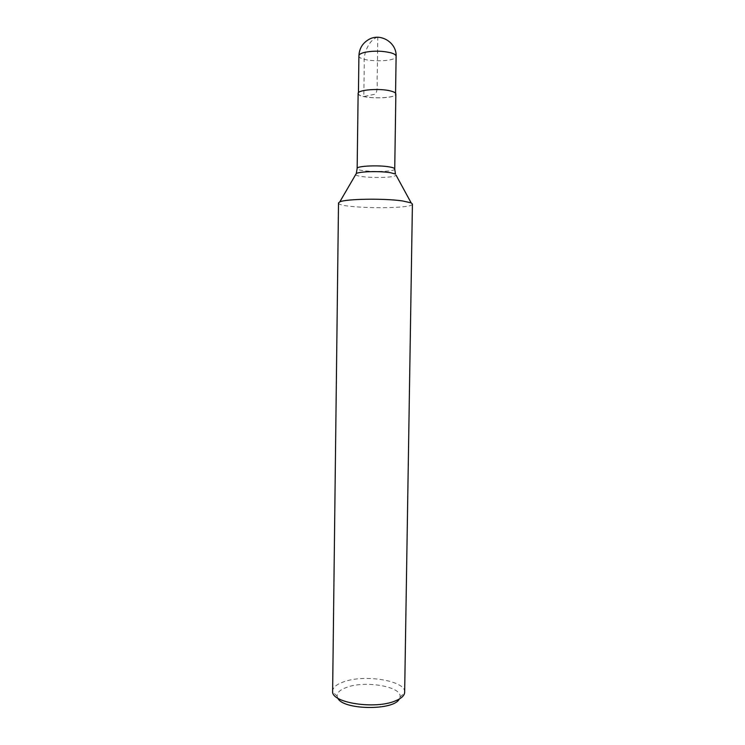<?xml version="1.0" encoding="UTF-8"?>
<svg xmlns="http://www.w3.org/2000/svg" width="745" height="745" viewBox="0 0 745 745"><rect width="100%" height="100%" fill="white"/><g stroke="black" fill="none" stroke-linecap="round" stroke-linejoin="round"><path stroke-width="0.56" stroke-dasharray="3.73 2.79" d="M338.509 202.985C337.28 208.516 413.484 209.578 412.413 204.018M358.131 93.47C357.311 98.927 396.517 99.476 395.856 94M337.82 698.186L337.122 696.202C336.908 692.673 340.083 689.73 346.649 687.365C365.348 680.204 402.533 686.676 400.028 697.078L399.264 699.043M404.693 692.198C405.829 680.697 364.501 674.029 343.622 681.843C336.535 684.329 332.857 687.449 332.587 691.192M390.492 91.039C379.931 88.133 357.609 89.875 358.429 93.479C357.609 98.852 396.219 99.392 395.558 93.991C395.511 92.892 393.826 91.905 390.492 91.039M377.668 37.278C369.678 38.973 362.927 53.221 364.277 63.409L363.83 96.515L375.089 94.205C378.469 91.086 376.644 81.55 377.249 75.003L377.78 37.278M355.644 174.628C357.358 178.036 394.263 178.549 396.07 175.196M394.738 168.966C395.427 172.626 356.361 172.086 357.153 168.445M358.913 55.791C358.094 62.068 396.768 62.608 396.117 56.303M400.028 697.078L404.647 692.813M337.122 696.202L332.624 691.807M358.438 92.725L358.429 93.479M395.567 93.246L395.558 93.991"/><path stroke-width="1.12" d="M402.617 200.964C384.522 198.207 345.578 198.841 339.776 201.895L338.509 202.985L332.624 691.807C332.084 702.861 374.884 709.51 394.962 701.064C400.894 698.726 404.125 695.979 404.647 692.813L412.413 204.018L411.166 202.891L402.617 200.964M394.738 168.966L395.856 94C395.809 92.874 394.086 91.877 390.706 91.002C379.978 88.04 357.302 89.819 358.131 93.47L357.153 168.445C356.315 165.995 378.898 164.915 389.598 166.945C392.969 167.55 394.682 168.221 394.738 168.966L395.446 174.041L390.659 172.747C380.704 170.95 359.788 171.425 356.306 173.492L355.644 174.628M399.264 699.043C393.854 710.786 342.905 710.078 337.82 698.186M396.07 175.196L411.166 202.891M358.913 55.791C359.286 48.36 362.731 42.847 369.241 39.234C381.058 32.752 396.862 42.921 396.117 56.303C396.079 55.018 394.384 53.873 391.05 52.867C382.287 50.772 373.403 50.623 364.398 52.411C360.831 53.333 359.006 54.459 358.913 55.791L358.438 92.725M357.153 168.445L356.306 173.492L339.776 201.895M396.117 56.303L395.567 93.246"/></g></svg>
